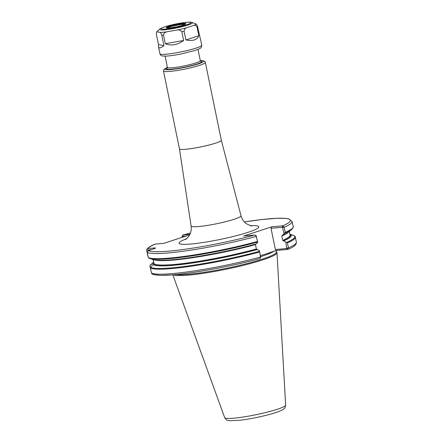 <?xml version="1.0" encoding="UTF-8"?>
<svg xmlns="http://www.w3.org/2000/svg" width="443" height="443" viewBox="0 0 443 443"><rect width="100%" height="100%" fill="white"/><g stroke="black" fill="none" stroke-linecap="round" stroke-linejoin="round"><path stroke-width="0.66" d="M191.099 226.013L179.454 148.82A21.364 2.42 -11.6 0 0 179.454 148.831A21.364 2.42 -11.6 0 0 186.043 149.241A21.364 2.42 -11.6 0 0 208.913 145.066A21.364 2.42 -11.6 0 0 221.312 140.237A21.364 2.42 -11.6 0 0 221.306 140.226L241.014 215.769A25.478 2.891 168.4 0 1 234.247 219.241A25.478 2.891 168.4 0 1 198.962 226.517A25.478 2.891 168.4 0 1 191.099 226.013C191.498 228.876 191.143 231.573 190.03 234.098L188.402 236.867L185.473 239.635M283.038 225.847L282.457 227.265L284.057 233.771L285.253 232.365L284.201 227.22L282.778 225.83L271.603 226.855L243.644 236.03L255.079 235.023L256.303 236.379L257.737 242.41L256.137 235.903M189.925 234.33L182.832 235.017L182.051 236.628M189.654 234.873L163.899 243.329L155.122 244.132A72.868 8.262 -11.6 0 0 147.884 248.562L146.982 249.11L146.633 250.079L151.301 249.653M148.732 258.053L148.272 257.516L147.187 252.067L148.444 250.588L154.369 248.645A4.275 0.482 -11.6 0 0 155.487 248.124A4.275 0.482 -11.6 0 0 154.186 247.986L147.884 248.562M284.057 233.771L281.792 235.992L282.689 240.372L283.664 240.887A70.764 8.024 -11.6 0 0 289.872 234.242L293.072 235.261A74.009 8.389 -11.6 0 1 286.82 242.332L285.763 242.099L286.815 248.506L287.884 249.381C293.781 247.083 296.611 244.674 296.367 242.149L295.337 237.155C295.741 236.955 294.983 236.324 293.072 235.261M282.457 227.265L271.027 228.311L271.603 226.855M182.942 234.978L190.457 233.007A72.868 8.262 -11.6 0 0 183.081 234.956L182.25 236.435L185.922 236.097M282.518 235.316A70.764 8.024 -11.6 0 0 289.085 231.683L291.843 229.291C293.183 227.558 293.631 226.678 293.183 226.65L292.125 221.506L289.013 218.947L285.707 218.393L276.908 218.288L262.007 219.518L244.359 221.943A72.868 8.262 -11.6 0 1 282.778 225.83L282.202 227.287M286.815 248.506L275.391 249.547L276.454 250.467L287.872 249.387L288.437 247.864L287.413 242.869L286.82 242.332M283.664 240.887L285.763 242.099M276.454 250.467L260.467 255.716M148.604 257.998L153.184 259.581A70.764 8.024 -11.6 0 0 256.198 243.955L257.737 242.41M260.495 257.139L259.443 250.732L260.539 257.023L259.914 258.562M153.123 259.559L153.954 263.596L150.626 267.267L150.432 268.021L151.545 273.303L152.337 274.101L153.71 274.621L160.682 275.363L172.792 274.848C194.82 273.109 232.564 266.06 259.814 258.596M146.982 249.11C148.244 247.521 150.869 245.882 154.862 244.198L155.122 244.132M148.2 256.137L147.724 255.522L146.633 250.079M151.107 271.31L149.878 266.027L150.094 265.351L153.666 262.561L153.045 259.537M149.972 265.49L153.577 262.14A70.764 8.024 -11.6 0 0 152.713 263.253M149.878 266.027L150.094 265.351A74.009 8.389 -11.6 0 1 150.936 264.432M182.173 237.332L182.056 236.756M153.655 262.849L153.666 262.561M271.027 228.311L275.391 249.547M259.443 250.732L256.37 249.005L255.473 244.625L255.805 243.988M173.285 274.804A53.293 6.041 -11.6 0 0 189.006 275.086A53.293 6.041 -11.6 0 0 245.66 264.77A53.293 6.041 -11.6 0 0 276.991 252.731A53.293 6.041 -11.6 0 0 276.786 252.266L276.332 251.757M176.153 274.544A52.839 5.992 -11.6 0 0 189.155 274.211A52.839 5.992 -11.6 0 0 245.715 263.884A52.839 5.992 -11.6 0 0 276.371 251.951L276.094 250.588M153.062 264.521A70.764 8.024 -11.6 0 0 257.344 249.525M158.478 46.642L158.489 44.616L156.346 34.183L156.506 32.245L156.999 31.835L160.078 32.417C160.665 32.588 161.235 33.524 161.789 35.213L163.927 45.646C160.77 48.248 158.954 48.58 158.478 46.642L159.945 53.78A21.364 2.42 168.4 0 0 173.39 53.304A21.364 2.42 168.4 0 0 196.127 48.088A21.364 2.42 168.4 0 0 201.798 45.186L197.578 26.691C197.024 25.002 196.454 24.066 195.872 23.894L192.068 22.455C190.783 22.067 189.781 22.039 185.711 22.383L175.578 24.022L165.627 26.519C161.778 27.892 159.879 28.74 159.934 29.05A16.729 1.899 -11.6 0 0 168.722 29.338A16.729 1.899 -11.6 0 0 188.02 25.024A16.729 1.899 -11.6 0 0 192.068 22.455M197.035 27.073L198.813 35.722C197.279 39.887 192.971 41.299 185.899 39.959L184.122 31.309C184.299 29.493 185.058 28.33 186.398 27.815L193.707 25.417C195.075 25.041 196.188 25.589 197.035 27.073A21.364 2.42 -11.6 0 0 197.578 26.691M181.863 31.846L183.64 40.496C177.444 44.998 171.33 46.066 165.283 43.702L163.511 35.052C163.899 33.28 165.051 32.189 166.961 31.785L177.355 29.969C179.293 29.703 180.794 30.329 181.863 31.846A21.364 2.42 -11.6 0 0 184.122 31.309M158.489 44.616L163.927 45.646M165.283 43.702L183.64 40.496M185.899 39.959L198.813 35.722M166.485 27.959A9.768 1.107 168.4 0 1 172.249 25.749A9.768 1.107 168.4 0 1 182.61 23.867A9.768 1.107 168.4 0 1 185.617 24.033M169.237 27.937A10.073 1.141 -11.6 0 0 179.493 26.098A10.073 1.141 -11.6 0 0 185.822 23.833A10.073 1.141 -11.6 0 0 175.766 24.603A10.073 1.141 -11.6 0 0 166.219 27.859A10.073 1.141 -11.6 0 0 169.237 27.937M185.108 24.321A9.768 1.107 -11.6 0 0 182.715 24.382A9.768 1.107 -11.6 0 0 167.066 28.025M186.658 238.755A40.717 4.618 -11.6 0 0 193.525 243.761A40.717 4.618 -11.6 0 0 248.019 232.32A40.717 4.618 -11.6 0 0 250.112 225.731M148.444 250.588A72.868 8.262 -11.6 0 0 254.819 235.006M199.992 61.151L200.723 61.261L200.302 60.663A16.784 1.905 168.4 0 1 190.562 64.451A16.784 1.905 168.4 0 1 172.593 67.735A16.784 1.905 168.4 0 1 167.415 67.414L165.106 56.15M167.371 67.951A18.008 2.043 -11.6 0 0 185.157 67.092A18.008 2.043 -11.6 0 0 200.048 61.106M200.308 60.674A19.835 2.248 168.4 0 1 197.129 64.29A19.835 2.248 168.4 0 1 171.768 69.496A19.835 2.248 168.4 0 1 167.421 67.425L167.271 68.128M167.415 67.391L163.938 69.368L163.484 71.007A21.364 2.42 -11.6 0 0 170.073 71.417A21.364 2.42 -11.6 0 0 192.943 67.242A21.364 2.42 -11.6 0 0 205.336 62.413L204.993 61.666L203.73 60.879L200.297 60.641M283.265 240.926A70.232 7.963 -11.6 0 0 289.949 234.624M282.689 240.372A69.623 7.896 -11.6 0 0 290.038 235.056L289.307 231.49M281.792 235.992A69.623 7.896 -11.6 0 0 288.349 232.259M292.125 221.506A74.391 8.434 -11.6 0 1 284.201 227.22L282.772 227.541M285.253 232.365A74.391 8.434 -11.6 0 0 293.183 226.65M284.927 233.112A74.009 8.389 -11.6 0 0 291.843 229.291M296.367 242.149A74.391 8.434 -11.6 0 1 288.437 247.864L287.014 248.185M287.629 249.448L286.566 248.529M287.413 242.869A74.391 8.434 -11.6 0 0 295.337 237.155M153.295 274.206A72.868 8.262 -11.6 0 0 259.67 258.623M256.458 236.174L256.303 236.379A74.391 8.434 -11.6 0 1 147.22 252.372M149.706 258.468A74.009 8.389 -11.6 0 0 257.538 242.099M148.272 257.516A74.391 8.434 -11.6 0 0 257.355 241.524M260.694 256.818L260.539 257.023A74.391 8.434 -11.6 0 1 151.456 273.015M183.081 234.956L182.505 236.412M153.854 248.811L154.186 247.986M153.649 262.494A70.232 7.963 -11.6 0 0 153.212 263.208M234.253 418.142A31.126 3.527 -11.6 0 0 267.339 412.117A31.126 3.527 -11.6 0 0 285.641 405.085C284.932 409.055 284.506 407.997 283.171 409.415L280.513 410.816C276.548 412.505 270.751 414.249 263.109 416.055C254.996 417.948 247.415 419.333 240.366 420.213L229.369 420.717C227.143 419.953 227.176 421.243 224.662 417.605A31.126 3.527 -11.6 0 0 234.253 418.142M260.667 256.685A52.839 5.992 -11.6 0 0 273.99 251.275M150.432 268.021A74.391 8.434 -11.6 0 0 259.515 252.023M150.626 267.267A74.009 8.389 -11.6 0 0 259.432 251.319M153.533 264.366A70.232 7.963 -11.6 0 0 256.946 249.559M153.954 263.596A69.623 7.896 -11.6 0 0 256.37 249.005M154.092 259.82A69.623 7.896 -11.6 0 0 255.473 244.625M161.789 35.213A21.364 2.42 -11.6 0 0 163.511 35.052M156.999 31.835A19.835 2.248 168.4 0 1 157.298 31.337L159.934 29.05M166.961 31.785A19.835 2.248 168.4 0 1 160.078 32.417M186.398 27.815A19.835 2.248 168.4 0 1 177.355 29.969M195.872 23.894A19.835 2.248 168.4 0 1 193.707 25.417M186.852 24.725A15.206 1.722 168.4 0 1 161.728 29.116A15.206 1.722 168.4 0 1 179.404 23.318A15.206 1.722 168.4 0 1 186.852 24.725M251.552 226.074L246.325 223.732C243.733 221.782 241.967 219.13 241.014 215.769M200.302 60.663L197.993 49.4M221.312 140.237L205.336 62.413M179.454 148.831L163.484 71.007M255.799 235.432L256.353 235.992M260.545 257.699L260.694 256.946M285.641 405.085L276.991 252.731M224.662 417.605L172.842 274.843M156.506 32.245L157.298 31.337M159.945 53.78C160.377 55.148 161.291 55.89 162.681 56.017L166.391 56.1C170.411 55.857 175.483 55.115 181.597 53.88L195.202 50.413C202.589 47.7 200.491 47.739 201.449 47.085L201.798 45.186"/></g></svg>
